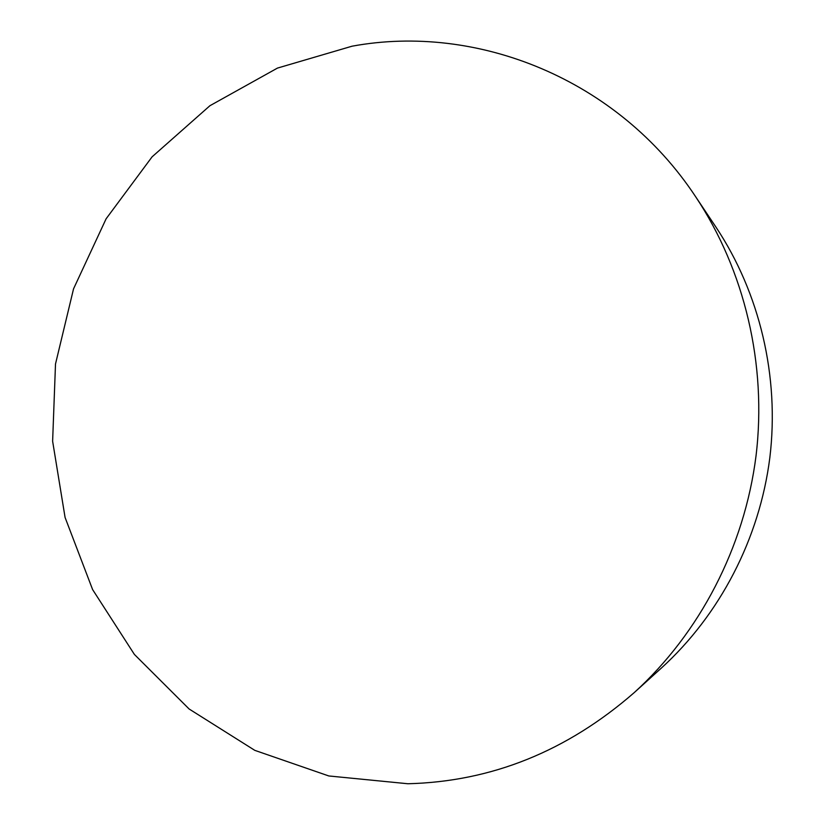 <?xml version="1.0" encoding="UTF-8"?>
<svg xmlns="http://www.w3.org/2000/svg" width="825" height="825" viewBox="0 0 825 825"><rect width="100%" height="100%" fill="white"/><g stroke="black" fill="none" stroke-linecap="round" stroke-linejoin="round"><path stroke-width="1.24" d="M407.911 783.75L328.824 775.964L254.801 750.358L189.121 708.995L134.403 654.442L92.606 589.576L65.082 517.471L52.625 441.231L55.502 363.99L73.549 288.832L106.116 218.79L152.109 156.822L209.921 105.713L277.448 68.093L351.997 46.21C476.788 23.09 617.76 78.767 695.64 196.721C744.614 270.373 767.085 364.464 756.02 455.947C744.439 547.357 699.693 633.126 634.229 692.608C566.93 751.245 491.483 781.626 407.911 783.75M695.64 196.721L715.914 227.05C759.67 292.875 779.656 376.458 769.838 457.658C759.557 538.787 719.782 614.976 661.289 668.137L634.229 692.608"/></g></svg>
